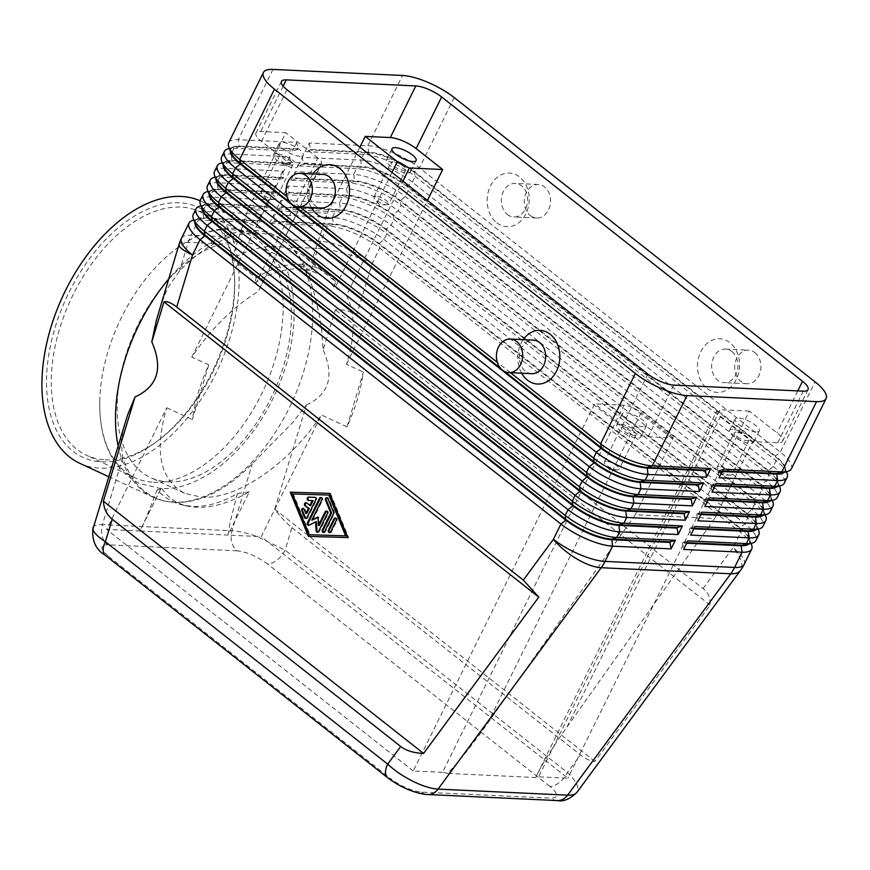 <?xml version="1.0" encoding="UTF-8"?>
<svg xmlns="http://www.w3.org/2000/svg" width="870" height="870" viewBox="0 0 870 870"><rect width="100%" height="100%" fill="white"/><g stroke="black" fill="none" stroke-linecap="round" stroke-linejoin="round"><path stroke-width="0.65" stroke-dasharray="4.35 3.26" d="M168.367 481.86A127.607 75.744 114.8 0 0 278.9 379.69A127.607 75.744 114.8 0 0 257.879 245.992A127.607 75.744 114.8 0 0 240.24 241.762A127.607 75.744 114.8 0 0 129.706 343.922A127.607 75.744 114.8 0 0 150.717 477.63A127.607 75.744 114.8 0 0 168.367 481.86M124.366 424.342L121.017 441.253L122.779 457.663C130.87 481.839 145.116 496.378 165.539 501.283L174.859 502.501C200.415 503.012 226.243 490.082 252.343 463.71L292.668 422.537L306.403 404.963L274.735 509.178C280.738 517.128 286.48 523.261 291.928 527.601L285.088 550.112A16.791 9.124 -51.8 0 1 277.019 560.106A16.791 9.124 -51.8 0 1 267.558 563.967C257.085 556.376 246.95 551.993 237.129 550.83A16.791 13.137 92.7 0 1 231.714 542.043A16.791 13.137 92.7 0 1 231.975 530.733C238.978 531.135 247.624 533.19 257.911 536.899L285.088 550.112L567.414 772.527C574.233 779.052 577.745 784.544 577.941 789.014L576.951 792.32M388.118 778.074A16.791 9.124 128.2 0 0 391.065 778.965C401.527 786.556 411.673 790.928 421.493 792.091L551.047 798.149C558.964 797.812 558.573 793.886 549.873 786.382A16.791 9.124 128.2 0 0 559.334 782.521A16.791 9.124 128.2 0 0 567.414 772.527L580.42 754.877C585.847 759.108 590.686 761.293 594.928 761.435L710.116 605.129C710.757 598.353 708.397 592.807 703.036 588.49L356.417 315.408C350.925 311.188 343.889 309.339 335.309 309.851L323.14 349.87L321.465 327.794C318.246 308.284 314.124 291.352 309.089 276.997C305.131 264.73 299.313 254.79 291.635 247.178L284.349 241.088A144.398 85.706 114.8 0 0 274.746 235.291A144.398 85.706 114.8 0 0 254.779 230.506A144.398 85.706 114.8 0 0 168.454 279.27M287.209 243.274L281.554 239.467C274.822 235.672 267.079 233.562 258.336 233.138C249.57 232.747 240.142 234.052 230.05 237.064L214.357 243.578C202.329 250.266 190.715 259.39 179.524 270.951L167.518 288.231L159.612 308.382M230.289 150.814A35.594 10.821 -153.7 0 1 230.637 149.422A35.594 10.821 -153.7 0 1 233.834 147.15A35.594 10.821 -153.7 0 1 239.087 146.715L297.594 149.444L292.516 151.01L233.997 148.281A40.303 12.256 26.3 0 0 228.06 148.792M228.69 142.756A40.303 12.256 -153.7 0 1 238.249 139.678L296.768 142.408L297.877 148.868L239.37 146.138A35.594 10.821 26.3 0 0 230.92 148.857A35.594 10.821 26.3 0 0 230.583 150.814A35.594 10.821 26.3 0 0 231.061 152.772M223.198 165.159A35.594 10.821 -153.7 0 1 223.557 163.767A35.594 10.821 -153.7 0 1 226.755 161.494A35.594 10.821 -153.7 0 1 231.996 161.048L290.504 163.777L285.425 165.354L226.918 162.625A40.303 12.256 26.3 0 0 220.98 163.125M221.611 157.089A40.303 12.256 -153.7 0 1 231.17 154.023L289.677 156.752L290.787 163.212L232.279 160.471A35.594 10.821 26.3 0 0 223.84 163.19A35.594 10.821 26.3 0 0 223.492 165.159A35.594 10.821 26.3 0 0 223.971 167.116M216.108 179.503A35.594 10.821 -153.7 0 1 216.467 178.111A35.594 10.821 -153.7 0 1 219.664 175.838A35.594 10.821 -153.7 0 1 224.906 175.392L283.424 178.122L278.335 179.698L219.827 176.969A40.303 12.256 26.3 0 0 213.889 177.469M214.52 171.433A40.303 12.256 -153.7 0 1 224.079 168.356L282.587 171.096L283.707 177.545L225.189 174.816A35.594 10.821 26.3 0 0 216.75 177.534A35.594 10.821 26.3 0 0 216.402 179.503A35.594 10.821 26.3 0 0 216.891 181.449M209.028 193.836A35.594 10.821 -153.7 0 1 209.376 192.444A35.594 10.821 -153.7 0 1 212.574 190.171A35.594 10.821 -153.7 0 1 217.826 189.725L276.334 192.466L271.244 194.032L212.737 191.302A40.303 12.256 26.3 0 0 206.799 191.802M207.43 185.778A40.303 12.256 -153.7 0 1 216.989 182.7L275.496 185.43L276.616 191.889L218.109 189.16A35.594 10.821 26.3 0 0 209.659 191.878A35.594 10.821 26.3 0 0 209.311 193.836A35.594 10.821 26.3 0 0 209.8 195.793M201.938 208.18A35.594 10.821 -153.7 0 1 202.286 206.788A35.594 10.821 -153.7 0 1 205.494 204.515A35.594 10.821 -153.7 0 1 210.736 204.069L269.243 206.799L264.165 208.376L205.646 205.646A40.303 12.256 26.3 0 0 199.708 206.146M200.339 200.111A40.303 12.256 -153.7 0 1 209.898 197.044L268.417 199.774L269.526 206.233L211.018 203.493A35.594 10.821 26.3 0 0 202.569 206.212A35.594 10.821 26.3 0 0 202.231 208.18A35.594 10.821 26.3 0 0 202.71 210.138M194.847 222.524A35.594 10.821 -153.7 0 1 195.206 221.132A35.594 10.821 -153.7 0 1 198.403 218.859A35.594 10.821 -153.7 0 1 203.645 218.413L262.153 221.143L257.074 222.72L198.567 219.979A40.303 12.256 26.3 0 0 192.629 220.491M193.26 214.455A40.303 12.256 -153.7 0 1 202.819 211.377L261.326 214.107L262.435 220.567L203.928 217.837A35.594 10.821 26.3 0 0 195.489 220.556A35.594 10.821 26.3 0 0 195.141 222.524A35.594 10.821 26.3 0 0 195.619 224.471M784 472.453A35.594 10.821 26.3 0 0 784.903 471.322A35.594 10.821 26.3 0 0 785.24 469.354A35.594 10.821 26.3 0 0 784.762 467.397A35.594 10.821 26.3 0 0 775.137 456.587L414.261 172.282A35.594 10.821 26.3 0 0 391.174 158.905A35.594 10.821 26.3 0 0 368.641 152.761L310.133 150.031L305.044 151.597L309.296 142.995L367.814 145.725A40.303 12.256 -153.7 0 1 393.327 152.685A40.303 12.256 -153.7 0 1 419.46 167.834L780.325 452.128A40.303 12.256 -153.7 0 1 791.776 466.592A40.303 12.256 -153.7 0 1 791.385 468.821M786.969 472.986A40.303 12.256 26.3 0 0 776.073 460.741L415.197 176.436A40.303 12.256 26.3 0 0 389.075 161.287A40.303 12.256 26.3 0 0 363.562 154.327L305.044 151.597M309.296 142.995L310.416 149.455L368.923 152.185A35.594 10.821 -153.7 0 1 391.467 158.329A35.594 10.821 -153.7 0 1 414.544 171.705L775.42 456.01A35.594 10.821 -153.7 0 1 785.523 468.778A35.594 10.821 -153.7 0 1 785.186 470.746A35.594 10.821 -153.7 0 1 781.978 473.019M758.618 530.341A40.303 12.256 26.3 0 0 747.732 518.096L386.856 233.791A40.303 12.256 26.3 0 0 360.724 218.653A40.303 12.256 26.3 0 0 335.211 211.693L276.703 208.963L281.782 207.386L340.29 210.116L335.211 211.693L332.373 217.435A40.303 12.256 -153.7 0 1 357.885 224.384A40.303 12.256 -153.7 0 1 384.018 239.533L744.894 523.838A40.303 12.256 -153.7 0 1 756.334 538.291A40.303 12.256 -153.7 0 1 755.943 540.52M751.539 544.685A40.303 12.256 26.3 0 0 740.642 532.44L379.766 248.135A40.303 12.256 26.3 0 0 353.633 232.997A40.303 12.256 26.3 0 0 328.12 226.037L269.613 223.296L274.692 221.73L333.21 224.46L328.12 226.037L320.584 241.284L281.554 239.467M765.709 516.008A40.303 12.256 26.3 0 0 754.812 503.763L393.936 219.457A40.303 12.256 26.3 0 0 367.814 204.309A40.303 12.256 26.3 0 0 342.301 197.349L283.783 194.619L288.873 193.053L347.38 195.783L342.301 197.349L339.463 203.091A40.303 12.256 -153.7 0 1 364.976 210.051A40.303 12.256 -153.7 0 1 391.108 225.189L751.984 509.494A40.303 12.256 -153.7 0 1 763.425 523.947A40.303 12.256 -153.7 0 1 763.033 526.176M772.799 501.664A40.303 12.256 26.3 0 0 761.902 489.418L401.026 205.113A40.303 12.256 26.3 0 0 374.894 189.975A40.303 12.256 26.3 0 0 349.381 183.015L290.874 180.286L295.952 178.709L354.471 181.438L349.381 183.015L346.554 188.746A40.303 12.256 -153.7 0 1 372.066 195.707A40.303 12.256 -153.7 0 1 398.188 210.844L759.064 495.15A40.303 12.256 -153.7 0 1 770.505 509.613A40.303 12.256 -153.7 0 1 770.124 511.843M779.89 487.32A40.303 12.256 26.3 0 0 768.993 475.074L408.117 190.769A40.303 12.256 26.3 0 0 381.984 175.631A40.303 12.256 26.3 0 0 356.472 168.671L297.964 165.942L303.043 164.365L361.55 167.094L356.472 168.671L353.633 174.413A40.303 12.256 -153.7 0 1 379.146 181.362A40.303 12.256 -153.7 0 1 405.279 196.511L766.155 480.816A40.303 12.256 -153.7 0 1 777.595 495.269A40.303 12.256 -153.7 0 1 777.204 497.499M774.898 487.363A35.594 10.821 -153.7 0 0 778.095 485.09A35.594 10.821 -153.7 0 0 778.443 483.122A35.594 10.821 -153.7 0 0 768.33 470.355L407.454 186.049A35.594 10.821 -153.7 0 0 384.377 172.673A35.594 10.821 -153.7 0 0 361.844 166.529L303.325 163.788L302.216 157.339L360.724 160.069A40.303 12.256 -153.7 0 1 386.236 167.029A40.303 12.256 -153.7 0 1 412.369 182.167L773.245 466.472A40.303 12.256 -153.7 0 1 784.686 480.925A40.303 12.256 -153.7 0 1 784.294 483.154M776.921 486.787A35.594 10.821 26.3 0 0 777.813 485.667A35.594 10.821 26.3 0 0 778.161 483.698A35.594 10.821 26.3 0 0 777.671 481.741A35.594 10.821 26.3 0 0 768.047 470.92L407.171 186.626A35.594 10.821 26.3 0 0 384.094 173.25A35.594 10.821 26.3 0 0 361.55 167.094L360.724 160.069L363.562 154.327L368.641 152.761L367.814 145.725L402.538 75.462M769.83 501.131A35.594 10.821 26.3 0 0 770.722 500A35.594 10.821 26.3 0 0 771.07 498.031A35.594 10.821 26.3 0 0 770.581 496.085A35.594 10.821 26.3 0 0 760.956 485.264L400.091 200.959A35.594 10.821 26.3 0 0 377.004 187.583A35.594 10.821 26.3 0 0 354.471 181.438L354.753 180.862A35.594 10.821 -153.7 0 1 377.286 187.017A35.594 10.821 -153.7 0 1 400.374 200.394L761.25 484.688A35.594 10.821 -153.7 0 1 771.353 497.466A35.594 10.821 -153.7 0 1 771.005 499.434A35.594 10.821 -153.7 0 1 767.808 501.696M762.74 515.475A35.594 10.821 26.3 0 0 763.632 514.344A35.594 10.821 26.3 0 0 763.98 512.376A35.594 10.821 26.3 0 0 763.501 510.418A35.594 10.821 26.3 0 0 753.877 499.608L393.001 215.303A35.594 10.821 26.3 0 0 369.913 201.927A35.594 10.821 26.3 0 0 347.38 195.783L347.663 195.206A35.594 10.821 -153.7 0 1 370.196 201.351A35.594 10.821 -153.7 0 1 393.283 214.727L754.159 499.032A35.594 10.821 -153.7 0 1 764.262 511.799A35.594 10.821 -153.7 0 1 763.914 513.768A35.594 10.821 -153.7 0 1 760.717 516.04M755.66 529.808A35.594 10.821 26.3 0 0 756.552 528.688A35.594 10.821 26.3 0 0 756.889 526.72A35.594 10.821 26.3 0 0 756.411 524.762A35.594 10.821 26.3 0 0 746.786 513.942L385.91 229.647A35.594 10.821 26.3 0 0 362.833 216.271A35.594 10.821 26.3 0 0 340.29 210.116L340.572 209.55A35.594 10.821 -153.7 0 1 363.116 215.695A35.594 10.821 -153.7 0 1 386.193 229.071L747.069 513.376A35.594 10.821 -153.7 0 1 757.172 526.143A35.594 10.821 -153.7 0 1 756.835 528.112A35.594 10.821 -153.7 0 1 753.637 530.385M748.57 544.152A35.594 10.821 26.3 0 0 749.461 543.021A35.594 10.821 26.3 0 0 749.809 541.053A35.594 10.821 26.3 0 0 749.32 539.106A35.594 10.821 26.3 0 0 739.696 528.286L378.82 243.981A35.594 10.821 26.3 0 0 355.743 230.604A35.594 10.821 26.3 0 0 333.21 224.46L333.493 223.884A35.594 10.821 -153.7 0 1 356.026 230.028A35.594 10.821 -153.7 0 1 379.103 243.404L739.979 527.709A35.594 10.821 -153.7 0 1 750.092 540.487A35.594 10.821 -153.7 0 1 749.744 542.445A35.594 10.821 -153.7 0 1 746.547 544.718M447.669 773.419A13.431 4.089 -153.7 0 0 442.515 772.364L623.953 405.246A13.431 4.089 -153.7 0 1 632.457 407.562A13.431 4.089 -153.7 0 1 641.168 412.619L487.624 723.285C476.412 739.065 465.994 752.583 456.369 763.849L447.669 773.419L535.702 777.53A13.431 4.089 26.3 0 1 538.639 776.845L567.893 778.215L261.261 536.649L321.4 414.968L347.01 426.822A127.607 75.744 -65.2 0 0 363.399 372.099L347.01 426.822M442.515 772.364L413.261 770.994L594.699 403.887L622.376 425.68A20.151 6.123 26.3 0 0 648.193 436.74L673.271 437.904L635.285 514.768L714.683 518.476L567.022 726.994C555.886 742.773 547.11 756.378 540.672 767.786L535.702 777.53M567.022 726.994L720.577 416.328A13.431 4.089 -153.7 0 1 716.76 411.499A13.431 4.089 -153.7 0 1 716.891 410.76A13.431 4.089 -153.7 0 1 720.077 409.737L538.639 776.845M263.121 190.932A8.254 2.512 26.3 0 0 261.163 191.563A8.254 2.512 26.3 0 0 261.707 193.314A8.254 2.512 26.3 0 0 274.017 199.513A8.254 2.512 26.3 0 0 274.246 199.513A8.254 2.512 26.3 0 0 275.975 198.882A8.254 2.512 26.3 0 0 271.842 194.173A8.254 2.512 26.3 0 0 263.121 190.932M280.129 156.513A8.254 2.512 26.3 0 0 278.172 157.144A8.254 2.512 26.3 0 0 282.304 161.863A8.254 2.512 26.3 0 0 291.026 165.093A8.254 2.512 26.3 0 0 292.983 164.463A8.254 2.512 26.3 0 0 288.851 159.754A8.254 2.512 26.3 0 0 280.129 156.513M276.725 153.827A13.431 4.089 26.3 0 0 273.539 154.849A13.431 4.089 26.3 0 0 280.249 162.516A13.431 4.089 26.3 0 0 294.43 167.779A13.431 4.089 26.3 0 0 297.616 166.757A13.431 4.089 26.3 0 0 290.906 159.09A13.431 4.089 26.3 0 0 276.725 153.827M300.106 156.306A13.431 4.089 -153.7 0 1 285.925 151.043A13.431 4.089 -153.7 0 1 279.205 143.387A13.431 4.089 -153.7 0 1 282.391 142.354A13.431 4.089 -153.7 0 1 296.572 147.617A13.431 4.089 -153.7 0 1 303.293 155.284A13.431 4.089 -153.7 0 1 300.106 156.306M719.131 466.548A8.254 2.512 26.3 0 0 717.174 467.179A8.254 2.512 26.3 0 0 717.707 468.941A8.254 2.512 26.3 0 0 730.017 475.129A8.254 2.512 26.3 0 0 730.256 475.14A8.254 2.512 26.3 0 0 731.975 474.498A8.254 2.512 26.3 0 0 727.853 469.789A8.254 2.512 26.3 0 0 719.131 466.548M736.14 432.14A8.254 2.512 26.3 0 0 734.182 432.771A8.254 2.512 26.3 0 0 738.304 437.479A8.254 2.512 26.3 0 0 747.025 440.709A8.254 2.512 26.3 0 0 748.983 440.079A8.254 2.512 26.3 0 0 744.861 435.37A8.254 2.512 26.3 0 0 736.14 432.14M732.725 429.443A13.431 4.089 26.3 0 0 729.538 430.476A13.431 4.089 26.3 0 0 736.259 438.143A13.431 4.089 26.3 0 0 750.44 443.395A13.431 4.089 26.3 0 0 753.627 442.373A13.431 4.089 26.3 0 0 746.906 434.706A13.431 4.089 26.3 0 0 732.725 429.443M756.106 431.933A13.431 4.089 -153.7 0 1 741.925 426.67A13.431 4.089 -153.7 0 1 735.215 419.003A13.431 4.089 -153.7 0 1 738.402 417.97A13.431 4.089 -153.7 0 1 752.583 423.233A13.431 4.089 -153.7 0 1 759.293 430.9A13.431 4.089 -153.7 0 1 756.106 431.933M375.971 196.207A8.254 2.512 26.3 0 0 374.002 196.837A8.254 2.512 26.3 0 0 374.546 198.588A8.254 2.512 26.3 0 0 386.856 204.776A8.254 2.512 26.3 0 0 387.096 204.787A8.254 2.512 26.3 0 0 388.814 204.145A8.254 2.512 26.3 0 0 384.681 199.437A8.254 2.512 26.3 0 0 375.971 196.207M392.979 161.787A8.254 2.512 26.3 0 0 391.021 162.418A8.254 2.512 26.3 0 0 395.143 167.127A8.254 2.512 26.3 0 0 403.865 170.368A8.254 2.512 26.3 0 0 405.822 169.737A8.254 2.512 26.3 0 0 401.69 165.017A8.254 2.512 26.3 0 0 392.979 161.787M389.564 159.101A13.431 4.089 26.3 0 0 386.378 160.124A13.431 4.089 26.3 0 0 393.088 167.79A13.431 4.089 26.3 0 0 407.28 173.054A13.431 4.089 26.3 0 0 410.466 172.021A13.431 4.089 26.3 0 0 403.745 164.365A13.431 4.089 26.3 0 0 389.564 159.101M606.292 461.285A8.254 2.512 26.3 0 0 604.335 461.916A8.254 2.512 26.3 0 0 604.867 463.666A8.254 2.512 26.3 0 0 617.178 469.865A8.254 2.512 26.3 0 0 617.417 469.865A8.254 2.512 26.3 0 0 619.135 469.234A8.254 2.512 26.3 0 0 615.003 464.515A8.254 2.512 26.3 0 0 606.292 461.285M623.301 426.865A8.254 2.512 26.3 0 0 621.343 427.496A8.254 2.512 26.3 0 0 625.465 432.205A8.254 2.512 26.3 0 0 634.186 435.446A8.254 2.512 26.3 0 0 636.144 434.815A8.254 2.512 26.3 0 0 632.022 430.106A8.254 2.512 26.3 0 0 623.301 426.865M619.886 424.179A13.431 4.089 26.3 0 0 616.699 425.202A13.431 4.089 26.3 0 0 623.409 432.868A13.431 4.089 26.3 0 0 637.601 438.132A13.431 4.089 26.3 0 0 640.788 437.11A13.431 4.089 26.3 0 0 634.067 429.443A13.431 4.089 26.3 0 0 619.886 424.179M643.267 426.659A13.431 4.089 -153.7 0 1 629.086 421.395A13.431 4.089 -153.7 0 1 622.365 413.728A13.431 4.089 -153.7 0 1 625.552 412.706A13.431 4.089 -153.7 0 1 639.744 417.97A13.431 4.089 -153.7 0 1 646.453 425.637A13.431 4.089 -153.7 0 1 643.267 426.659M531.755 373.676A16.791 13.137 92.7 0 1 525.458 371.24A16.791 13.137 92.7 0 1 520.042 352.078A16.791 13.137 92.7 0 1 533.321 340.126M521.641 373.197A26.861 21.021 92.7 0 1 523.207 339.659M322.998 174.424A16.791 13.137 -87.3 0 0 309.72 186.376A16.791 13.137 -87.3 0 0 315.125 205.537A16.791 13.137 -87.3 0 0 321.432 207.974M311.319 207.506A26.861 21.021 92.7 0 1 312.885 173.957M731.877 351.534A16.791 13.137 92.7 0 1 737.292 370.696A16.791 13.137 92.7 0 1 724.003 382.648A16.791 13.137 92.7 0 1 717.707 380.212A16.791 13.137 92.7 0 1 712.291 361.05A16.791 13.137 92.7 0 1 725.569 349.098A16.791 13.137 92.7 0 1 731.877 351.534M707.179 388.531A26.861 21.021 -87.3 0 0 736.237 379.537A26.861 21.021 -87.3 0 0 729.865 342.639A26.861 21.021 -87.3 0 0 700.807 351.632A26.861 21.021 -87.3 0 0 707.179 388.531M754.866 352.611A16.791 13.137 92.7 0 1 760.271 371.773A16.791 13.137 92.7 0 1 746.993 383.724A16.791 13.137 92.7 0 1 740.685 381.288A16.791 13.137 92.7 0 1 735.28 362.127A16.791 13.137 92.7 0 1 748.559 350.175A16.791 13.137 92.7 0 1 754.866 352.611M507.373 214.52A16.791 13.137 -87.3 0 0 513.681 216.945A16.791 13.137 -87.3 0 0 526.959 205.005A16.791 13.137 -87.3 0 0 521.554 185.832A16.791 13.137 -87.3 0 0 515.247 183.407A16.791 13.137 -87.3 0 0 501.968 195.358A16.791 13.137 -87.3 0 0 507.373 214.52M496.857 222.829A26.861 21.021 -87.3 0 0 525.904 213.835A26.861 21.021 -87.3 0 0 519.531 176.936A26.861 21.021 -87.3 0 0 490.484 185.93A26.861 21.021 -87.3 0 0 496.857 222.829M530.363 215.586A16.791 13.137 -87.3 0 0 536.67 218.022A16.791 13.137 -87.3 0 0 549.949 206.07A16.791 13.137 -87.3 0 0 544.533 186.909A16.791 13.137 -87.3 0 0 538.236 184.473A16.791 13.137 -87.3 0 0 524.947 196.424A16.791 13.137 -87.3 0 0 530.363 215.586M249.353 491.789L237.336 493.573C221.632 502.686 206.701 506.96 192.52 506.394L183.483 505.22C173.206 502.925 164.441 497.792 157.176 489.832L145.66 519.064L139.929 530.983L227.962 535.093L249.353 491.789C230.126 502.729 212.563 507.906 196.653 507.308L187.79 506.166C176.295 503.567 167.475 497.412 161.331 487.678L139.929 530.983L106.629 529.428L166.757 407.747C154.012 451.128 159.928 479.631 184.516 493.257L201.633 497.248C237.195 499.608 289.405 463.743 321.4 414.968M157.176 489.832L160.526 488.983L161.331 487.678L160.526 488.983M231.92 258.955L247.841 209.54L285.828 132.675L260.75 131.5A20.151 6.123 26.3 0 0 255.965 133.034A20.151 6.123 26.3 0 0 261.5 141.386L288.068 162.309L321.367 163.864L259.369 288.992C259.673 286.817 258.466 285.077 255.758 283.761L254.584 283.228L256.182 277.878L231.92 258.955C247.461 250.027 262.24 245.84 276.258 246.406C286.948 246.939 296.376 250.299 304.543 256.465L311.329 262.664L335.592 281.586L333.993 286.937L343.672 292.929L346.38 295.474L402.919 181.069M255.758 283.761L317.931 157.959A13.431 4.089 -153.7 0 1 321.737 162.777A13.431 4.089 -153.7 0 1 321.617 163.527A13.431 4.089 -153.7 0 1 321.367 163.864M79.899 463.362A144.398 85.706 114.8 0 0 99.865 468.147A144.398 85.706 114.8 0 0 224.938 352.535A144.398 85.706 114.8 0 0 201.155 201.242A144.398 85.706 114.8 0 0 200.089 200.763M117.994 445.309A144.398 85.706 114.8 0 0 153.479 497.401A144.398 85.706 114.8 0 0 164.115 500.968A144.398 85.706 114.8 0 0 173.445 502.186A144.398 85.706 114.8 0 0 295.028 395.295A144.398 85.706 114.8 0 0 284.349 241.088M101.757 461.829A137.688 81.726 114.8 0 0 156.187 442.003A137.688 81.726 114.8 0 0 234.269 273.224A137.688 81.726 114.8 0 0 179.296 202.775A137.688 81.726 114.8 0 0 54.853 328.305A137.688 81.726 114.8 0 0 101.757 461.829M105.15 459.806A134.328 79.735 114.8 0 0 158.253 440.459A134.328 79.735 114.8 0 0 234.432 275.801A134.328 79.735 114.8 0 0 199.382 211.53A134.328 79.735 114.8 0 0 180.808 207.071A134.328 79.735 114.8 0 0 64.456 314.614A134.328 79.735 114.8 0 0 86.576 455.347A134.328 79.735 114.8 0 0 105.15 459.806M153.631 482.23A134.328 79.735 114.8 0 0 269.983 374.687A134.328 79.735 114.8 0 0 247.863 233.954A134.328 79.735 114.8 0 0 229.278 229.495A134.328 79.735 114.8 0 0 163.701 259.293A134.328 79.735 114.8 0 0 99.876 397.242A134.328 79.735 114.8 0 0 135.057 477.782A134.328 79.735 114.8 0 0 153.631 482.23M335.592 281.586A132.555 78.681 114.8 0 0 327.642 274.05A132.555 78.681 114.8 0 0 300.498 264.339A132.555 78.681 114.8 0 0 256.182 277.878M346.38 295.474C355.373 312.798 355.406 335.733 346.456 364.269L363.399 372.099M333.993 286.937A127.607 75.744 114.8 0 0 316.756 273.224A127.607 75.744 114.8 0 0 299.106 268.993A127.607 75.744 114.8 0 0 254.584 283.228M237.336 493.573L229.963 523L227.962 535.093L261.261 536.649M346.456 364.269L427.442 200.394M321.617 163.527L258.346 291.363C233.019 307.088 210.844 328.98 191.824 357.048L208.756 364.878A127.607 75.744 -65.2 0 0 192.379 419.601L208.756 364.878M288.068 162.309L191.824 357.048M720.577 416.328L752.68 441.612L777.747 442.786A20.151 6.123 26.3 0 0 782.532 441.242A20.151 6.123 26.3 0 0 777.008 432.901L749.331 411.097L567.893 778.215M166.757 407.747L192.379 419.601M359.897 147.171L327.24 213.248L311.329 262.664M306.403 404.963C329.077 394.501 334.656 376.144 323.14 349.87M317.931 157.959L285.828 132.675M413.261 770.994L106.629 529.428M247.841 209.54L327.24 213.248M92.916 527.829L92.97 527.666C93.732 525.458 96.885 524.469 102.41 524.686A16.791 13.137 -87.3 0 0 102.149 535.996A16.791 13.137 -87.3 0 0 107.565 544.783C99.658 545.12 100.05 549.046 108.739 556.55A16.791 9.124 -51.8 0 1 105.444 555.397L105.096 555.103M749.331 411.097L720.077 409.737M714.683 518.476L752.68 441.612M623.953 405.246L594.699 403.887M673.271 437.904L641.168 412.619M635.285 514.768L487.624 723.285M687.876 540.857L682.787 542.434L682.504 543.01L686.713 543.206M686.995 542.63L682.787 542.434M274.974 221.154L333.493 223.884L332.373 217.435L273.865 214.694L274.692 221.73M682.504 543.01L683.624 549.47M694.967 526.524L689.877 528.09L689.595 528.666L693.803 528.862M694.086 528.286L689.877 528.09M282.065 206.81L340.572 209.55L339.463 203.091L280.956 200.361L281.782 207.386M689.595 528.666L690.704 535.126M702.046 512.18L696.968 513.757L696.685 514.333L700.894 514.529M701.176 513.952L696.968 513.757M289.155 192.477L347.663 195.206L346.554 188.746L288.035 186.017L288.873 193.053M696.685 514.333L697.794 520.782M709.137 497.836L704.047 499.413L703.765 499.989L707.973 500.185M708.267 499.608L704.047 499.413M296.246 178.132L354.753 180.862L353.633 174.413L295.126 171.673L295.952 178.709M703.765 499.989L704.885 506.449M716.227 483.502L711.138 485.068L710.855 485.645L715.064 485.841M715.347 485.275L711.138 485.068M710.855 485.645L711.975 492.105M269.613 223.296L273.865 214.694M276.703 208.963L280.956 200.361M283.783 194.619L288.035 186.017M290.874 180.286L295.126 171.673M303.325 163.788L303.043 164.365M297.964 165.942L302.216 157.339M261.326 214.107L257.074 222.72M268.417 199.774L264.165 208.376M275.496 185.43L271.244 194.032M282.587 171.096L278.335 179.698M289.677 156.752L285.425 165.354M296.768 142.408L292.516 151.01M723.307 469.158L718.229 470.735L717.946 471.312L722.154 471.507M722.437 470.931L718.229 470.735M717.946 471.312L719.055 477.76M310.416 149.455L310.133 150.031M262.435 220.567L262.153 221.143M269.526 206.233L269.243 206.799M276.616 191.889L276.334 192.466M283.707 177.545L283.424 178.122M290.787 163.212L290.504 163.777M290.232 202.623L294.299 205.831M500.554 368.314L504.622 371.523M510.418 372.675L497.335 362.377M300.085 206.973L287.013 196.674M297.877 148.868L297.594 149.444M310.623 505.633L307.306 503.023A1.675 1.316 -87.3 0 0 306.251 502.849M309.144 500.5A1.675 1.316 -87.3 0 0 309.296 500.511L313.102 500.631M306.12 518.444A1.675 1.316 -87.3 0 0 307.719 517.748L316.539 499.891A1.675 1.316 -87.3 0 0 315.495 497.335L314.831 497.325M306.729 513.517L304.978 509.265A1.675 1.316 -87.3 0 0 303.478 508.471M329.86 532.636A1.675 1.316 -87.3 0 0 331.459 531.94L337.071 520.575A1.675 1.316 -87.3 0 0 335.624 518.096M292.472 493.953L293.31 493.986L310.068 534.767M308.415 536.388L348.663 537.595L330.502 493.421L329.676 493.399L330.502 493.421M329.687 495.073L293.31 493.986M347.826 537.562L348.663 537.595M323.825 532.396A1.675 1.316 -87.3 0 0 325.423 531.7L334.254 513.844A1.675 1.316 -87.3 0 0 334.308 512.169L328.729 498.575A1.675 1.316 -87.3 0 0 327.218 497.77M308.915 525.241A1.675 1.316 -87.3 0 0 309.861 525.23L316.441 521.869M312.645 520.227L322.607 500.065A1.675 1.316 -87.3 0 0 321.15 497.586M317.974 517.041L318.812 517.074L318.007 517.487M319.29 525.458L318.812 517.074M317.767 532.212A1.675 1.316 -87.3 0 0 319.366 531.516L328.218 513.604A1.675 1.316 -87.3 0 0 326.772 511.125M710.116 605.129L335.309 309.851M594.928 761.435L274.735 509.178M291.928 527.601L580.42 754.877M703.036 588.49L733.105 547.687A40.303 16.291 -143.6 0 1 741.838 566.609A40.303 16.291 -143.6 0 1 740.468 570.426M421.493 792.091A16.791 13.137 -87.3 0 0 427.366 794.495M557.355 800.574A16.791 13.137 92.7 0 1 551.047 798.149M122.779 457.663L102.41 524.686L231.975 530.733L252.343 463.71M272.984 69.415L238.249 139.678L239.087 146.715L233.997 148.281L231.17 154.023L231.996 161.048L226.918 162.625L224.079 168.356L224.906 175.392L219.827 176.969L216.989 182.7L218.109 189.16L212.737 191.302L209.898 197.044L210.736 204.069L205.646 205.646L202.819 211.377L203.645 218.413L198.567 219.979L191.019 235.237A40.303 31.527 -87.3 0 0 189.486 238.706A40.303 31.527 -87.3 0 0 188.214 242.349L179.524 270.951M181.46 238.315A40.303 12.256 26.3 0 1 191.019 235.237L230.05 237.064M309.089 276.997L317.778 248.407A40.303 7.743 -163.1 0 1 344.107 253.279A40.303 7.743 -163.1 0 1 372.229 263.392L356.417 315.408M454.183 97.56L419.46 167.834L414.544 171.705L415.197 176.436L412.369 182.167L407.454 186.049L408.117 190.769L405.279 196.511L400.091 200.959L401.026 205.113L398.188 210.844L393.283 214.727L393.936 219.457L391.108 225.189L386.193 229.071L386.856 233.791L384.018 239.533L379.103 243.404L379.766 248.135L372.229 263.392A40.303 12.256 26.3 0 0 346.097 248.244A40.303 12.256 26.3 0 0 320.584 241.284A40.303 31.527 92.7 0 0 319.04 244.764A40.303 31.527 92.7 0 0 317.778 248.407L291.635 247.178M744.154 564.38A40.303 12.256 26.3 0 0 744.546 562.15A40.303 12.256 26.3 0 0 733.105 547.687L740.642 532.44L739.979 527.709L744.894 523.838L747.732 518.096L746.786 513.942L751.984 509.494L754.812 503.763L754.159 499.032L759.064 495.15L761.902 489.418L760.956 485.264L766.155 480.816L768.993 475.074L768.047 470.92L773.245 466.472L776.073 460.741L775.42 456.01L780.325 452.128L815.059 381.865M392 172.467L335.157 287.47M797.768 390.902L777.008 432.901M287.013 89.751L261.5 141.386M647.889 374.056L622.376 425.68M179.035 244.448A40.303 7.743 -163.1 0 1 188.214 242.349L214.357 243.578M283.163 86.141L260.75 131.5M803.271 391.163L777.747 442.786M673.706 385.105L648.193 436.74M306.468 502.98L307.306 503.023M315.701 499.848L316.539 499.891M306.882 517.704L307.719 517.748M304.152 509.233L304.978 509.265M330.622 531.896L331.459 531.94M336.244 520.543L337.071 520.575M327.892 498.532L328.729 498.575M333.482 512.125L334.308 512.169M333.417 513.8L334.254 513.844M324.597 531.657L325.423 531.7M309.035 525.186L309.861 525.23M321.769 500.032L322.607 500.065M318.529 531.483L319.366 531.516M327.381 513.561L328.218 513.604M237.129 550.83L107.565 544.783M549.873 786.382L267.558 563.967M108.739 556.55L391.065 778.965M163.701 259.293C186.419 238.173 209.626 227.842 233.345 228.288L254.758 233.443C299.389 253.203 305.772 328.98 275.17 393.708C250.168 449.17 202.134 491.006 160.537 488.516L139.135 483.361C111.36 468.277 98.277 439.567 99.876 397.231M233.834 147.15L229.343 148.422M226.755 161.494L222.252 162.766M219.664 175.838L215.162 177.11M212.574 190.171L208.071 191.443M205.494 204.515L200.992 205.788M198.403 218.859L193.901 220.132M261.163 191.563L278.172 157.144M273.539 154.849L279.205 143.387M274.246 199.513L266.47 199.458L261.707 193.314M717.174 467.179L734.182 432.771M729.538 430.476L735.215 419.003M730.256 475.14L722.481 475.074L717.707 468.941M374.002 196.837L391.021 162.418M386.378 160.124L392.044 148.65M387.096 204.787L379.32 204.733L374.546 198.588M604.335 461.916L621.343 427.496M616.699 425.202L622.365 413.728M617.417 469.865L609.642 469.811L604.867 463.666M746.993 383.724L724.003 382.648M536.67 218.022L513.681 216.945M108.489 476.586L153.479 497.401M156.187 442.003L158.253 440.459M234.269 273.224L234.432 275.801M199.382 211.53L247.863 233.954M187.79 506.166L183.483 505.22M165.539 501.283L164.115 500.968M257.879 245.992L316.756 273.224M184.516 493.257L150.717 477.63M327.642 274.05L304.543 256.465M135.057 477.782L86.576 455.347M201.155 201.242L274.746 235.291M141.886 527.166L161.135 488.222M538.236 184.473L515.247 183.407M725.569 349.098L748.559 350.175M646.453 425.637L640.788 437.11M636.144 434.815L619.135 469.234M416.132 160.558L410.466 172.021M405.822 169.737L388.814 204.145M759.293 430.9L753.627 442.373M748.983 440.079L731.975 474.498M303.293 155.284L297.616 166.757M292.983 164.463L275.975 198.882M537.171 774.398L716.891 410.76M255.965 133.034L281.488 81.41M782.532 441.242L808.045 389.619M749.32 539.106L751.049 543.446M756.411 524.762L758.129 529.112M763.501 510.418L765.219 514.768M770.581 496.085L772.31 500.424M777.671 481.741L779.4 486.091M749.744 542.445L749.461 543.021M756.835 528.112L756.552 528.688M763.914 513.768L763.632 514.344M771.005 499.434L770.722 500M778.095 485.09L777.813 485.667M784.762 467.397L786.48 471.747M785.186 470.746L784.903 471.322M195.206 221.132L195.489 220.556M202.286 206.788L202.569 206.212M209.376 192.444L209.659 191.878M216.467 178.111L216.75 177.534M223.557 163.767L223.84 163.19M230.637 149.422L230.92 148.857M305.838 502.74L306.675 502.784M303.065 508.363L303.891 508.395M305.696 518.509L306.534 518.553M329.436 532.701L330.274 532.744M335.211 517.987L336.048 518.031M326.805 497.662L327.642 497.705M323.412 532.462L324.238 532.505M308.491 525.306L309.328 525.349M320.736 497.477L321.574 497.52M317.343 532.288L318.181 532.32M326.359 511.016L327.196 511.049"/><path stroke-width="1.3" d="M427.366 794.495A16.791 13.137 -87.3 0 0 427.79 794.527A16.791 13.137 -87.3 0 0 427.833 794.527A16.791 13.137 -87.3 0 0 430.117 794.375A16.791 13.137 -87.3 0 0 438.056 789.112C431.063 788.677 422.679 786.078 412.913 781.303C403.147 776.399 394.741 770.668 387.705 764.132A16.791 9.124 128.2 0 0 385.747 774.42A16.791 9.124 128.2 0 0 387.759 777.813A16.791 9.124 128.2 0 0 388.118 778.074M387.759 777.813L105.433 555.397A16.791 9.124 -51.8 0 1 103.432 552.004A16.791 9.124 -51.8 0 1 105.379 541.716C97.799 536.736 93.634 532.56 92.894 529.188L127.651 414.838L135.057 396.959L103.378 501.185C103.889 508.863 106.836 514.877 112.219 519.216L400.711 746.493L387.705 764.132L105.379 541.716L112.219 519.216M193.901 220.132L192.629 220.491A40.303 12.256 26.3 0 0 189.007 223.057L181.46 238.315A40.303 12.256 26.3 0 0 181.08 240.544A40.303 12.256 26.3 0 0 192.52 254.997A40.303 7.743 -163.1 0 1 179.089 245.568A40.303 7.743 -163.1 0 1 179.035 244.448L156.437 320.095L151.793 341.877L163.962 301.846C167.04 301.074 171.292 302.803 176.708 307.023L523.327 580.094L538.769 597.125L423.57 753.442C413.837 753.039 406.214 750.723 400.711 746.493M229.343 148.422L228.06 148.792A40.303 12.256 26.3 0 0 224.438 151.358A40.303 12.256 26.3 0 0 224.047 153.588A40.303 12.256 26.3 0 0 235.487 168.041L596.363 452.346A40.303 12.256 26.3 0 0 622.496 467.484A40.303 12.256 26.3 0 0 648.009 474.444L706.516 477.173L705.407 470.724L646.899 467.995A35.594 10.821 -153.7 0 1 624.356 461.839A35.594 10.821 -153.7 0 1 601.279 448.463L240.403 164.169A35.594 10.821 -153.7 0 1 230.3 151.391A35.594 10.821 -153.7 0 1 230.289 150.814M706.516 477.173L710.768 468.571L652.261 465.841L686.995 395.578A40.303 12.256 -153.7 0 1 661.483 388.618A40.303 12.256 -153.7 0 1 635.35 373.469L600.615 443.743L510.418 372.675M222.252 162.766L220.98 163.125A40.303 12.256 26.3 0 0 217.348 165.702A40.303 12.256 26.3 0 0 216.967 167.921A40.303 12.256 26.3 0 0 228.408 182.385L589.284 466.69A40.303 12.256 26.3 0 0 615.405 481.828A40.303 12.256 26.3 0 0 640.918 488.788L699.436 491.517L703.689 482.915L645.181 480.186L648.009 474.444L647.182 467.418L652.261 465.841A40.303 12.256 -153.7 0 1 626.748 458.881A40.303 12.256 -153.7 0 1 600.615 443.743L601.561 447.898A35.594 10.821 26.3 0 0 624.638 461.274A35.594 10.821 26.3 0 0 647.182 467.418L705.69 470.148L710.768 468.571M287.013 196.674L239.739 159.438A40.303 12.256 -153.7 0 1 228.853 147.193A40.303 12.256 -153.7 0 1 228.299 144.985A40.303 12.256 -153.7 0 1 228.69 142.756L263.425 72.482A40.303 12.256 -153.7 0 1 272.984 69.415L402.538 75.462A40.303 12.256 -153.7 0 1 428.051 82.422A40.303 12.256 -153.7 0 1 454.183 97.56L815.059 381.865A40.303 12.256 -153.7 0 1 826.5 396.318A40.303 12.256 -153.7 0 1 826.108 398.547A40.303 12.256 -153.7 0 1 816.549 401.625L781.825 471.888L723.307 469.158L719.055 477.76L777.573 480.501A40.303 12.256 26.3 0 0 787.132 477.423A40.303 12.256 26.3 0 0 787.524 475.194A40.303 12.256 26.3 0 0 786.969 472.986L786.48 471.747M228.853 147.193L231.061 152.772A35.594 10.821 26.3 0 0 240.685 163.593L239.739 159.438L274.474 89.175A40.303 12.256 -153.7 0 1 263.034 74.711A40.303 12.256 -153.7 0 1 263.425 72.482M189.007 223.057A40.303 12.256 26.3 0 0 188.616 225.286A40.303 12.256 26.3 0 0 200.056 239.739L560.932 524.044A40.303 12.256 26.3 0 0 587.065 539.193A40.303 12.256 26.3 0 0 612.578 546.153L671.085 548.883L675.337 540.281L616.83 537.54A40.303 12.256 -153.7 0 1 591.317 530.591A40.303 12.256 -153.7 0 1 565.185 515.442L204.309 231.137A40.303 12.256 -153.7 0 1 193.412 218.892A40.303 12.256 -153.7 0 1 192.868 216.684A40.303 12.256 -153.7 0 1 193.26 214.455L196.087 208.724A40.303 12.256 26.3 0 0 195.696 210.942A40.303 12.256 26.3 0 0 207.147 225.406L568.023 509.711A40.303 12.256 26.3 0 0 594.145 524.849A40.303 12.256 26.3 0 0 619.657 531.809L678.176 534.539L682.428 525.937L623.91 523.207A40.303 12.256 -153.7 0 1 598.397 516.247A40.303 12.256 -153.7 0 1 572.275 501.098L211.399 216.804A40.303 12.256 -153.7 0 1 200.502 204.559A40.303 12.256 -153.7 0 1 199.948 202.34A40.303 12.256 -153.7 0 1 200.339 200.111L203.178 194.38A40.303 12.256 26.3 0 0 202.786 196.609A40.303 12.256 26.3 0 0 214.227 211.062L575.103 495.367A40.303 12.256 26.3 0 0 601.235 510.505A40.303 12.256 26.3 0 0 626.748 517.465L685.255 520.195L689.508 511.593L631 508.863A40.303 12.256 -153.7 0 1 605.487 501.903A40.303 12.256 -153.7 0 1 579.355 486.765L218.479 202.46A40.303 12.256 -153.7 0 1 207.582 190.215A40.303 12.256 -153.7 0 1 207.038 188.007A40.303 12.256 -153.7 0 1 207.43 185.778L210.268 180.036A40.303 12.256 26.3 0 0 209.877 182.265A40.303 12.256 26.3 0 0 221.317 196.718L582.193 481.023A40.303 12.256 26.3 0 0 608.326 496.172A40.303 12.256 26.3 0 0 633.838 503.132L692.346 505.861L696.598 497.259L638.091 494.519A40.303 12.256 -153.7 0 1 612.578 487.57A40.303 12.256 -153.7 0 1 586.445 472.421L225.569 188.116A40.303 12.256 -153.7 0 1 214.672 175.87A40.303 12.256 -153.7 0 1 214.129 173.663A40.303 12.256 -153.7 0 1 214.52 171.433L217.348 165.702M699.436 491.517L698.316 485.058L639.809 482.328A35.594 10.821 -153.7 0 1 617.276 476.184A35.594 10.821 -153.7 0 1 594.188 462.807L233.312 178.502A35.594 10.821 -153.7 0 1 223.209 165.735A35.594 10.821 -153.7 0 1 223.198 165.159M221.763 161.537L223.971 167.116A35.594 10.821 26.3 0 0 233.595 177.926L594.471 462.231A35.594 10.821 26.3 0 0 617.559 475.607A35.594 10.821 26.3 0 0 640.092 481.752L645.181 480.186A40.303 12.256 -153.7 0 1 619.668 473.226A40.303 12.256 -153.7 0 1 593.536 458.077L232.66 173.782A40.303 12.256 -153.7 0 1 221.763 161.537A40.303 12.256 -153.7 0 1 221.219 159.319A40.303 12.256 -153.7 0 1 221.611 157.089L224.438 151.358M692.346 505.861L691.226 499.402L632.718 496.672A35.594 10.821 -153.7 0 1 610.185 490.528A35.594 10.821 -153.7 0 1 587.098 477.151L226.222 192.846A35.594 10.821 -153.7 0 1 216.119 180.079A35.594 10.821 -153.7 0 1 216.108 179.503M215.162 177.11L213.889 177.469A40.303 12.256 26.3 0 0 210.268 180.036M214.672 175.87L216.891 181.449A35.594 10.821 26.3 0 0 226.515 192.27L587.391 476.575A35.594 10.821 26.3 0 0 610.468 489.951A35.594 10.821 26.3 0 0 633.001 496.096L691.519 498.825L696.598 497.259M685.255 520.195L684.146 513.746L625.639 511.005A35.594 10.821 -153.7 0 1 603.095 504.861A35.594 10.821 -153.7 0 1 580.018 491.485L219.142 207.18A35.594 10.821 -153.7 0 1 209.028 194.412A35.594 10.821 -153.7 0 1 209.028 193.836M208.071 191.443L206.799 191.802A40.303 12.256 26.3 0 0 203.178 194.38M207.582 190.215L209.8 195.793A35.594 10.821 26.3 0 0 219.425 206.614L580.301 490.919A35.594 10.821 26.3 0 0 603.378 504.296A35.594 10.821 26.3 0 0 625.921 510.44L684.429 513.169L689.508 511.593M678.176 534.539L677.056 528.079L618.548 525.349A35.594 10.821 -153.7 0 1 596.004 519.205A35.594 10.821 -153.7 0 1 572.928 505.829L212.052 221.524A35.594 10.821 -153.7 0 1 201.949 208.756A35.594 10.821 -153.7 0 1 201.938 208.18M200.992 205.788L199.708 206.146A40.303 12.256 26.3 0 0 196.087 208.724M200.502 204.559L202.71 210.138A35.594 10.821 26.3 0 0 212.334 220.947L573.21 505.252A35.594 10.821 26.3 0 0 596.298 518.629A35.594 10.821 26.3 0 0 618.831 524.773L677.338 527.514L682.428 525.937M671.085 548.883L669.965 542.423L611.458 539.694A35.594 10.821 -153.7 0 1 588.925 533.549A35.594 10.821 -153.7 0 1 565.837 520.173L204.961 235.868A35.594 10.821 -153.7 0 1 194.858 223.09A35.594 10.821 -153.7 0 1 194.847 222.524M193.412 218.892L195.619 224.471A35.594 10.821 26.3 0 0 205.244 235.291L566.12 519.597A35.594 10.821 26.3 0 0 589.207 532.973A35.594 10.821 26.3 0 0 611.74 539.117L670.248 541.847L675.337 540.281M722.154 471.507L776.453 474.041A35.594 10.821 26.3 0 0 784 472.453M787.132 477.423L784.294 483.154A40.303 12.256 -153.7 0 1 780.673 485.732A40.303 12.256 -153.7 0 1 774.735 486.232L716.227 483.502L711.975 492.105L770.483 494.834A40.303 12.256 26.3 0 0 780.042 491.757L777.204 497.499A40.303 12.256 -153.7 0 1 773.582 500.065A40.303 12.256 -153.7 0 1 767.644 500.576L709.137 497.836L704.885 506.449L763.392 509.178A40.303 12.256 26.3 0 0 772.951 506.101L770.124 511.843A40.303 12.256 -153.7 0 1 766.503 514.409A40.303 12.256 -153.7 0 1 760.554 514.909L702.046 512.18L697.794 520.782L756.302 523.512A40.303 12.256 26.3 0 0 765.861 520.445L763.033 526.176A40.303 12.256 -153.7 0 1 759.412 528.753A40.303 12.256 -153.7 0 1 753.474 529.254L694.967 526.524L690.704 535.126L749.222 537.856A40.303 12.256 26.3 0 0 758.781 534.778A40.303 12.256 26.3 0 0 759.173 532.56A40.303 12.256 26.3 0 0 758.618 530.341L758.129 529.112M758.781 534.778L755.943 540.52A40.303 12.256 -153.7 0 1 752.322 543.087A40.303 12.256 -153.7 0 1 746.384 543.598L687.876 540.857L683.624 549.47L742.132 552.2A40.303 12.256 26.3 0 0 751.691 549.122A40.303 12.256 26.3 0 0 752.082 546.893A40.303 12.256 26.3 0 0 751.539 544.685L751.049 543.446M765.861 520.445A40.303 12.256 26.3 0 0 766.252 518.215A40.303 12.256 26.3 0 0 765.709 516.008L765.219 514.768M772.951 506.101A40.303 12.256 26.3 0 0 773.343 503.871A40.303 12.256 26.3 0 0 772.799 501.664L772.31 500.424M780.042 491.757A40.303 12.256 26.3 0 0 780.433 489.538A40.303 12.256 26.3 0 0 779.89 487.32L779.4 486.091M715.064 485.841L769.363 488.374A35.594 10.821 26.3 0 0 776.921 486.787M707.973 500.185L762.283 502.719A35.594 10.821 26.3 0 0 769.83 501.131M700.894 514.529L755.193 517.063A35.594 10.821 26.3 0 0 762.74 515.475M693.803 528.862L748.102 531.396A35.594 10.821 26.3 0 0 755.66 529.808M686.713 543.206L741.012 545.74A35.594 10.821 26.3 0 0 748.57 544.152M412.945 161.581A13.431 4.089 -153.7 0 1 398.764 156.317A13.431 4.089 -153.7 0 1 392.044 148.65A13.431 4.089 -153.7 0 1 395.23 147.628A13.431 4.089 -153.7 0 1 409.422 152.892A13.431 4.089 -153.7 0 1 416.132 160.558A13.431 4.089 -153.7 0 1 412.945 161.581M510.342 339.05L533.321 340.126A16.791 13.137 92.7 0 1 539.628 342.562A16.791 13.137 92.7 0 1 545.044 361.724A16.791 13.137 92.7 0 1 531.755 373.676L508.776 372.599A16.791 13.137 92.7 0 1 502.469 370.163A16.791 13.137 92.7 0 1 497.053 351.001A16.791 13.137 92.7 0 1 510.342 339.05A16.791 13.137 92.7 0 1 516.639 341.486A16.791 13.137 92.7 0 1 522.054 360.648A16.791 13.137 92.7 0 1 508.776 372.599M523.207 339.659A26.861 21.021 92.7 0 1 550.155 334.243A26.861 21.021 92.7 0 1 556.528 371.142A26.861 21.021 92.7 0 1 527.47 380.136A26.861 21.021 92.7 0 1 521.641 373.197M298.443 206.897L321.432 207.974A16.791 13.137 -87.3 0 0 334.711 196.022A16.791 13.137 -87.3 0 0 329.306 176.86A16.791 13.137 -87.3 0 0 322.998 174.424L300.009 173.358A16.791 13.137 -87.3 0 0 286.73 185.31A16.791 13.137 -87.3 0 0 292.146 204.472A16.791 13.137 -87.3 0 0 298.443 206.897A16.791 13.137 -87.3 0 0 311.732 194.956A16.791 13.137 -87.3 0 0 306.316 175.783A16.791 13.137 -87.3 0 0 300.009 173.358M312.885 173.957A26.861 21.021 92.7 0 1 339.822 168.552A26.861 21.021 92.7 0 1 346.195 205.45A26.861 21.021 92.7 0 1 317.148 214.433A26.861 21.021 92.7 0 1 311.319 207.506M200.089 200.763A144.398 85.706 114.8 0 0 181.188 196.457A144.398 85.706 114.8 0 0 56.115 312.069A144.398 85.706 114.8 0 0 79.899 463.362L108.489 476.586M168.454 279.27A144.398 85.706 114.8 0 0 117.994 445.309M151.793 341.877C163.31 368.14 157.731 386.497 135.057 396.959M402.919 181.069L409.4 167.975A13.431 4.089 -153.7 0 1 406.04 166.714A13.431 4.089 -153.7 0 1 397.34 161.668L392 172.467M427.442 200.394L442.699 169.53L416.132 148.596A20.151 6.123 26.3 0 0 390.304 137.547L365.237 136.383L397.34 161.668M409.4 167.975L442.699 169.53M441.645 96.972L802.521 381.277A20.151 6.123 -153.7 0 1 808.045 389.619A20.151 6.123 -153.7 0 1 803.271 391.163L673.706 385.105A20.151 6.123 -153.7 0 1 647.889 374.056L287.013 89.751A20.151 6.123 -153.7 0 1 281.488 81.41A20.151 6.123 -153.7 0 1 286.263 79.877L415.827 85.923A20.151 6.123 -153.7 0 1 441.645 96.972L416.132 148.596M365.237 136.383L359.897 147.171M423.57 753.442L103.378 501.185M538.769 597.125L163.962 301.846M329.665 493.377L347.826 537.562L308.415 536.388L290.254 492.202L329.665 493.377L291.091 492.246L309.241 536.409M752.322 543.087L746.547 544.718A35.594 10.821 -153.7 0 1 741.305 545.164L686.995 542.63M759.412 528.753L753.637 530.385A35.594 10.821 -153.7 0 1 748.385 530.83L694.086 528.286M766.503 514.409L760.717 516.04A35.594 10.821 -153.7 0 1 755.475 516.486L701.176 513.952M773.582 500.065L767.808 501.696A35.594 10.821 -153.7 0 1 762.566 502.142L708.267 499.608M780.673 485.732L774.898 487.363A35.594 10.821 -153.7 0 1 769.645 487.809L715.347 485.275M686.995 395.578L816.549 401.625M826.108 398.547L791.385 468.821A40.303 12.256 -153.7 0 1 787.763 471.388A40.303 12.256 -153.7 0 1 781.825 471.888L776.736 473.465L722.437 470.931M787.763 471.388L781.978 473.019A35.594 10.821 -153.7 0 1 776.736 473.465L777.573 480.501L774.735 486.232L769.363 488.374L770.483 494.834L767.644 500.576L762.566 502.142L763.392 509.178L760.554 514.909L755.475 516.486L756.302 523.512L753.474 529.254L748.102 531.396L749.222 537.856L746.384 543.598L741.012 545.74L742.132 552.2L734.595 567.447L605.031 561.4L612.578 546.153L611.74 539.117L616.83 537.54L619.657 531.809L618.831 524.773L623.91 523.207L626.748 517.465L625.639 511.005L631 508.863L633.838 503.132L633.001 496.096L638.091 494.519L640.918 488.788L640.092 481.752L698.599 484.492L703.689 482.915M670.248 541.847L669.965 542.423M677.338 527.514L677.056 528.079M684.429 513.169L684.146 513.746M691.519 498.825L691.226 499.402M698.599 484.492L698.316 485.058M176.708 307.023L192.52 254.997L200.056 239.739L204.961 235.868L204.309 231.137L207.147 225.406L212.052 221.524L211.399 216.804L214.227 211.062L219.425 206.614L218.479 202.46L221.317 196.718L226.515 192.27L225.569 188.116L228.408 182.385L233.312 178.502L232.66 173.782L235.487 168.041L240.685 163.593L290.232 202.623M294.299 205.831L500.554 368.314M504.622 371.523L601.561 447.898L596.363 452.346L593.536 458.077L594.188 462.807L589.284 466.69L586.445 472.421L587.391 476.575L582.193 481.023L579.355 486.765L580.301 490.919L575.103 495.367L572.275 501.098L572.928 505.829L568.023 509.711L565.185 515.442L565.837 520.173L560.932 524.044L553.396 539.302L523.327 580.094M497.335 362.377L300.085 206.973M274.474 89.175L635.35 373.469M705.69 470.148L705.407 470.724M305.055 505.851A1.675 1.316 92.7 0 1 306.468 502.98L310.623 505.633L313.102 500.631L308.469 500.478A1.675 1.316 92.7 0 1 308.6 497.118L314.657 497.303A1.675 1.316 92.7 0 1 315.701 499.848L306.882 517.704A1.675 1.316 92.7 0 1 304.609 517.639L301.814 510.842A1.675 1.316 92.7 0 1 304.152 509.233L305.892 513.474L308.371 508.471L305.055 505.851L309.209 508.504L306.729 513.517L305.892 513.474M306.251 502.849A1.675 1.316 -87.3 0 0 305.881 505.894M309.785 505.6L312.265 500.587M314.831 497.325L309.437 497.161A1.675 1.316 -87.3 0 0 309.144 500.5M308.371 508.471L309.209 508.504M303.478 508.471A1.675 1.316 -87.3 0 0 302.651 510.886L305.446 517.683A1.675 1.316 -87.3 0 0 306.12 518.444M330.622 531.896A1.675 1.316 92.7 0 1 328.414 530.156L334.026 518.792A1.675 1.316 92.7 0 1 336.244 520.543L330.622 531.896M335.624 518.096A1.675 1.316 -87.3 0 0 334.863 518.835L329.251 530.189A1.675 1.316 -87.3 0 0 329.86 532.636M292.472 493.953L309.231 534.735L346.445 535.855L329.687 495.073L292.472 493.953M309.231 534.735L346.445 535.855M290.254 492.202L291.091 492.246M345.607 535.811L328.849 495.03M330.796 512.887L325.554 500.141A1.675 1.316 92.7 0 1 327.892 498.532L333.482 512.125A1.675 1.316 92.7 0 1 333.417 513.8L324.597 531.657A1.675 1.316 92.7 0 1 322.378 529.917L330.796 512.887L331.633 512.93L323.216 529.95A1.675 1.316 -87.3 0 0 323.825 532.396M327.218 497.77A1.675 1.316 -87.3 0 0 326.391 500.185L331.633 512.93M311.808 520.184L317.974 517.041L318.453 525.415L325.173 511.821A1.675 1.316 92.7 0 1 327.381 513.561L318.529 531.483A1.675 1.316 92.7 0 1 316.114 530.765L315.603 521.826L309.035 525.186A1.675 1.316 92.7 0 1 307.458 522.761L319.551 498.282A1.675 1.316 92.7 0 1 321.769 500.032L311.808 520.184L318.007 517.487M321.15 497.586A1.675 1.316 -87.3 0 0 320.388 498.325L308.295 522.794A1.675 1.316 -87.3 0 0 308.915 525.241M318.453 525.415L319.29 525.458L326.011 511.854A1.675 1.316 -87.3 0 1 326.772 511.125M315.603 521.826L316.441 521.869L316.952 530.809A1.675 1.316 -87.3 0 0 317.767 532.212M740.468 570.426A40.303 40.303 0 0 0 744.154 564.38A40.303 12.256 26.3 0 1 734.595 567.447A40.303 31.527 92.7 0 1 732.801 570.72A40.303 31.527 92.7 0 1 730.767 573.765A40.303 16.291 -143.6 0 0 740.468 570.426L576.94 792.331C575.353 794.408 572.242 795.343 567.61 795.158L438.056 789.112L601.203 567.718A40.303 31.527 -87.3 0 0 603.236 564.673A40.303 31.527 -87.3 0 0 605.031 561.4A40.303 12.256 26.3 0 1 579.518 554.44A40.303 12.256 26.3 0 1 553.396 539.302A40.303 16.291 -143.6 0 0 576.81 558.91A40.303 16.291 -143.6 0 0 601.203 567.718L730.767 573.765L567.61 795.158A16.791 13.137 92.7 0 1 559.682 800.422A16.791 13.137 92.7 0 1 557.387 800.585A16.791 13.137 92.7 0 1 557.355 800.574L427.79 794.527M802.521 381.277L797.768 390.902M415.827 85.923L390.304 137.547M286.263 79.877L283.163 86.141M308.6 497.118L309.437 497.161M301.814 510.842L302.651 510.886M304.609 517.639L305.446 517.683M328.414 530.156L329.251 530.189M334.026 518.792L334.863 518.835M325.554 500.141L326.391 500.185M322.378 529.917L323.216 529.95M307.458 522.761L308.295 522.794M319.551 498.282L320.388 498.325M325.173 511.821L326.011 511.854M316.114 530.765L316.952 530.809M744.154 564.38L751.691 549.122M105.455 555.386C95.776 549.731 91.622 540.487 92.97 527.666M181.46 238.315A40.303 40.303 0 0 0 179.035 244.448M387.77 777.802C396.154 784.098 404.876 788.731 413.913 791.689C419.971 793.57 424.614 794.506 427.833 794.527M576.94 792.331C570.035 799.084 563.521 801.836 557.387 800.574"/></g></svg>
